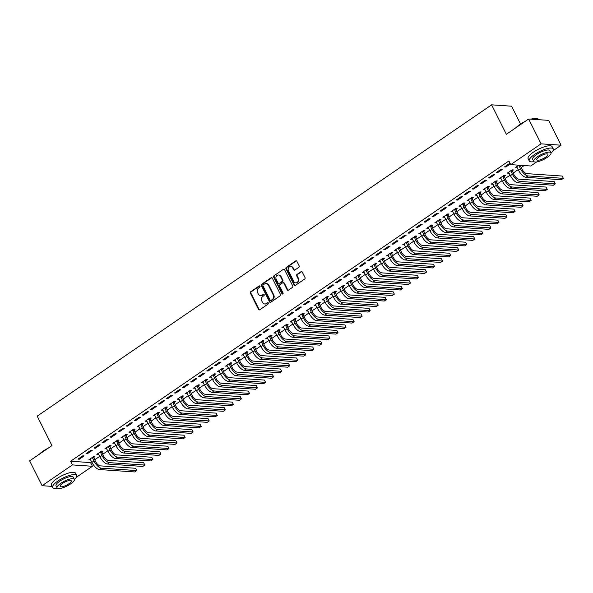 <?xml version="1.0" encoding="UTF-8"?>
<svg xmlns="http://www.w3.org/2000/svg" width="593" height="593" viewBox="0 0 593 593"><rect width="100%" height="100%" fill="white"/><g stroke="black" fill="none" stroke-linecap="round" stroke-linejoin="round"><path stroke-width="0.89" d="M259.986 286.219A0.734 0.637 -86.1 0 0 259.119 285.967L250.728 291.712A1.053 0.912 -86.1 0 0 250.387 293.157L258.526 309.413A1.053 0.912 -86.1 0 0 259.771 309.776L268.162 304.024A0.734 0.637 -86.1 0 0 267.532 302.764L266.442 303.505A3.373 2.913 -86.1 0 1 264.767 303.979A3.373 2.913 -86.1 0 1 262.469 302.348L261.795 300.992A3.373 2.913 -86.1 0 1 262.869 296.374L263.959 295.625A0.734 0.637 -86.1 0 0 263.329 294.365L262.239 295.106A3.373 2.913 -86.1 0 1 260.564 295.581A3.373 2.913 -86.1 0 1 258.266 293.95L257.584 292.594A3.373 2.913 -86.1 0 1 258.667 287.976L259.756 287.227A0.734 0.637 -86.1 0 0 259.986 286.219M259.749 285.952A0.734 0.637 -86.1 0 0 259.66 286.004L251.269 291.749A1.053 0.912 -86.1 0 0 250.928 293.194L259.067 309.45A1.053 0.912 -86.1 0 0 259.519 309.894M268.162 302.749A0.734 0.637 -86.1 0 0 268.073 302.801L266.442 303.505M263.959 294.35A0.734 0.637 -86.1 0 0 263.863 294.402L262.239 295.106M298.828 267.31A1.053 0.912 -86.1 0 0 299.161 265.872L296.878 261.305A1.053 0.912 -86.1 0 0 295.64 260.95L286.315 267.332A1.053 0.912 -86.1 0 0 285.974 268.777L294.121 285.033A1.053 0.912 -86.1 0 0 295.358 285.396L304.683 279.006A1.053 0.912 -86.1 0 0 305.017 277.561L302.26 272.054A1.053 0.912 -86.1 0 0 301.022 271.69L297.026 274.426A1.053 0.912 -86.1 0 0 296.693 275.871L298.057 278.599A2.817 2.431 -86.1 0 1 298.005 281.512A2.817 2.431 -86.1 0 1 295.751 282.861A2.817 2.431 -86.1 0 1 293.831 281.497L288.472 270.793A2.817 2.431 -86.1 0 1 288.532 267.888A2.817 2.431 -86.1 0 1 290.778 266.539A2.817 2.431 -86.1 0 1 292.697 267.903L293.594 269.682A1.053 0.912 -86.1 0 0 294.84 270.045L298.828 267.31M536.65 161.941L530.728 165.996L510.736 164.632L508.898 160.955L70.589 461.235L72.435 464.919L92.419 466.276L76.364 477.276M510.736 164.632L541.083 143.847L561.067 145.211L552.98 150.748M52.102 486.386L42.088 485.704L29.65 460.865L51.947 445.588L37.203 416.145L491.604 104.835L506.348 134.277L528.637 119.008L541.083 143.847M42.088 485.704L72.435 464.919M272.313 278.139A1.053 0.912 -86.1 0 0 271.068 277.776L261.75 284.166A1.053 0.912 -86.1 0 0 261.409 285.611L269.548 301.867A1.053 0.912 -86.1 0 0 270.793 302.23L280.111 295.84A1.053 0.912 -86.1 0 0 280.452 294.395L272.313 278.139M274.033 275.745L283.35 269.363A1.053 0.912 -86.1 0 1 284.596 269.726L292.734 285.982A1.053 0.912 -86.1 0 1 292.401 287.427L288.406 290.155A1.053 0.912 -86.1 0 1 287.168 289.792L283.862 283.202A1.053 0.912 -86.1 0 0 282.624 282.839L279.978 284.655A1.053 0.912 -86.1 0 0 279.637 286.1L283.076 292.964A0.734 0.637 -86.1 0 1 281.971 293.72L273.692 277.19A1.053 0.912 -86.1 0 1 274.033 275.745L283.35 269.363M520.535 124.056L511.596 106.199L491.604 104.835M496.474 172.415L497.823 172.504L502.656 169.198L501.3 169.109L496.474 172.415M512.152 170.828L513.456 169.932L512.107 169.843L507.282 173.149L509.068 172.941M480.374 183.445L481.731 183.533L486.556 180.228L485.207 180.131L480.374 183.445M496.059 181.858L497.364 180.961L496.015 180.872L491.182 184.178L492.968 183.971M464.282 194.467L465.631 194.563L470.464 191.25L469.107 191.161L464.282 194.467M479.959 192.881L481.264 191.991L479.915 191.895L475.089 195.208L476.876 195.001M448.182 205.497L449.538 205.586L454.364 202.28L453.015 202.191L448.182 205.497M463.859 203.91L465.171 203.014L463.815 202.925L458.989 206.231L460.776 206.023M432.089 216.527L433.439 216.615L438.271 213.31L436.915 213.213L432.089 216.527M447.767 214.94L449.071 214.043L447.722 213.954L442.889 217.26L444.683 217.053M415.99 227.549L417.346 227.645L422.172 224.339L420.822 224.243L415.99 227.549M431.667 225.97L432.979 225.073L431.622 224.977L426.797 228.29L428.583 228.083M399.897 238.579L401.246 238.675L406.072 235.362L404.722 235.273L399.897 238.579M415.574 236.992L416.879 236.103L415.53 236.007L410.697 239.313L412.491 239.105M383.797 249.609L385.146 249.697L389.979 246.391L388.63 246.303L383.797 249.609M399.474 248.022L400.786 247.125L399.43 247.036L394.604 250.342L396.391 250.135M367.704 260.638L369.054 260.727L373.879 257.421L372.53 257.325L367.704 260.638M383.382 259.052L384.687 258.155L383.337 258.066L378.504 261.372L380.298 261.165M351.605 271.661L352.954 271.757L357.787 268.444L356.437 268.355L351.605 271.661M367.282 270.074L368.587 269.185L367.237 269.089L362.412 272.402L364.198 272.194M335.512 282.691L336.861 282.779L341.687 279.473L340.338 279.385L335.512 282.691M351.189 281.104L352.494 280.207L351.145 280.118L346.312 283.424L348.098 283.217M319.412 293.72L320.761 293.809L325.594 290.503L324.245 290.407L319.412 293.72M335.089 292.134L336.394 291.237L335.045 291.148L330.219 294.454L332.006 294.247M303.32 304.743L304.669 304.839L309.494 301.533L308.145 301.437L303.32 304.743M318.997 303.164L320.302 302.267L318.952 302.171L314.12 305.484L315.906 305.276M287.22 315.772L288.569 315.869L293.402 312.555L292.053 312.467L287.22 315.772M302.897 314.186L304.202 313.289L302.853 313.2L298.027 316.506L299.813 316.299M271.127 326.802L272.476 326.891L277.302 323.585L275.953 323.496L271.127 326.802M286.804 325.216L288.109 324.319L286.76 324.23L281.927 327.536L283.713 327.329M255.027 337.832L256.376 337.921L261.209 334.615L259.853 334.519L255.027 337.832M270.704 336.246L272.009 335.349L270.66 335.26L265.834 338.566L267.621 338.358M238.927 348.854L240.284 348.951L245.109 345.637L243.76 345.549L238.927 348.854M254.612 347.268L255.917 346.379L254.567 346.282L249.735 349.596L251.521 349.388M222.835 359.884L224.184 359.973L229.017 356.667L227.66 356.578L222.835 359.884M238.512 358.298L239.817 357.401L238.468 357.312L233.642 360.618L235.428 360.411M206.735 370.914L208.091 371.003L212.917 367.697L211.568 367.601L206.735 370.914M222.412 369.328L223.724 368.431L222.375 368.342L217.542 371.648L219.328 371.44M190.642 381.936L191.991 382.033L196.824 378.719L195.468 378.63L190.642 381.936M206.32 380.35L207.624 379.461L206.275 379.364L201.45 382.678L203.236 382.47M174.542 392.966L175.899 393.055L180.724 389.749L179.375 389.66L174.542 392.966M190.22 391.38L191.532 390.483L190.175 390.394L185.35 393.7L187.136 393.493M158.45 403.996L159.799 404.085L164.624 400.779L163.275 400.683L158.45 403.996M174.127 402.41L175.432 401.513L174.083 401.424L169.25 404.73L171.043 404.522M142.35 415.018L143.706 415.115L148.532 411.809L147.183 411.712L142.35 415.018M158.027 413.44L159.339 412.543L157.983 412.446L153.157 415.76L154.943 415.552M126.257 426.048L127.606 426.145L132.432 422.831L131.083 422.742L126.257 426.048M141.935 424.462L143.239 423.572L141.89 423.476L137.057 426.782L138.851 426.575M110.157 437.078L111.506 437.167L116.339 433.861L114.99 433.772L110.157 437.078M125.835 435.492L127.147 434.595L125.79 434.506L120.965 437.812L122.751 437.604M94.065 448.108L95.414 448.197L100.239 444.891L98.89 444.794L94.065 448.108M109.742 446.522L111.047 445.625L109.698 445.536L104.865 448.842L106.651 448.634M77.965 459.13L79.314 459.227L84.147 455.913L82.798 455.824L77.965 459.13M93.642 457.544L94.947 456.654L93.598 456.558L88.772 459.871L90.559 459.664M70.589 461.235L90.573 462.599L91.656 461.858M94.643 459.812L99.706 456.343M102.693 454.297L107.756 450.828M110.735 448.79L115.805 445.313M118.785 443.275L123.848 439.806M126.835 437.76L131.898 434.291M134.885 432.245L139.948 428.776M142.928 426.73L147.998 423.261M150.978 421.215L156.041 417.746M159.028 415.7L164.091 412.231M167.078 410.193L172.14 406.716M175.12 404.678L180.19 401.209M183.17 399.163L188.24 395.694M191.22 393.648L196.283 390.179M199.27 388.133L204.333 384.664M207.32 382.618L212.383 379.149M215.363 377.104L220.433 373.634M223.413 371.596L228.475 368.12M231.463 366.081L236.525 362.612M239.513 360.566L244.575 357.097M247.555 355.051L252.625 351.582M255.605 349.536L260.668 346.067M263.655 344.022L268.718 340.552M271.705 338.507L276.768 335.038M279.748 332.999L284.818 329.523M287.798 327.484L292.868 324.015M295.848 321.969L300.91 318.5M303.898 316.454L308.96 312.985M311.948 310.94L317.01 307.471M319.99 305.425L325.06 301.956M328.04 299.91L333.103 296.441M336.09 294.402L341.153 290.926M344.14 288.887L349.203 285.418M352.183 283.372L357.253 279.903M360.233 277.858L365.295 274.389M368.283 272.343L373.345 268.874M376.333 266.828L381.395 263.359M384.375 261.313L389.445 257.844M392.425 255.805L397.488 252.329M400.475 250.29L405.538 246.821M408.525 244.776L413.588 241.307M416.568 239.261L421.638 235.792M424.618 233.746L429.688 230.277M432.668 228.231L437.73 224.762M440.718 222.716L445.78 219.247M448.768 217.208L453.83 213.732M456.81 211.694L461.88 208.225M464.86 206.179L469.923 202.71M472.91 200.664L477.973 197.195M480.96 195.149L486.023 191.68M489.003 189.634L494.073 186.165M497.053 184.119L502.115 180.65M505.103 178.612L510.165 175.143M513.153 173.097L518.215 169.628M521.195 167.582L524.168 165.551M101.692 452.036L102.997 451.14L101.648 451.043L96.822 454.357L98.608 454.149M86.015 453.615L87.364 453.712L92.197 450.406L90.84 450.309L86.015 453.615M117.792 441.007L119.097 440.11L117.748 440.021L112.915 443.327L114.701 443.119M102.107 442.593L103.464 442.682L108.289 439.376L106.94 439.28L102.107 442.593M133.885 429.977L135.189 429.08L133.84 428.991L129.015 432.297L130.801 432.089M118.207 431.563L119.556 431.652L124.389 428.346L123.033 428.257L118.207 431.563M149.985 418.947L151.289 418.058L149.94 417.961L145.107 421.275L146.894 421.067M134.307 420.533L135.656 420.63L140.482 417.316L139.133 417.227L134.307 420.533M166.077 407.925L167.382 407.028L166.033 406.939L161.207 410.245L162.993 410.037M150.4 409.511L151.749 409.6L156.582 406.294L155.233 406.198L150.4 409.511M182.177 396.895L183.482 395.998L182.133 395.909L177.3 399.215L179.086 399.007M166.5 398.481L167.849 398.57L172.674 395.264L171.325 395.175L166.5 398.481M198.27 385.865L199.574 384.976L198.225 384.879L193.4 388.193L195.186 387.985M182.592 387.451L183.941 387.548L188.774 384.234L187.425 384.145L182.592 387.451M214.369 374.843L215.674 373.946L214.325 373.849L209.492 377.163L211.278 376.955M198.692 376.429L200.041 376.518L204.867 373.212L203.518 373.116L198.692 376.429M230.462 363.813L231.767 362.916L230.418 362.827L225.592 366.133L227.378 365.925M214.785 365.399L216.134 365.488L220.967 362.182L219.618 362.086L214.785 365.399M246.562 352.783L247.867 351.886L246.518 351.797L241.685 355.103L243.478 354.896M230.885 354.369L232.234 354.466L237.059 351.152L235.71 351.063L230.885 354.369M262.655 341.761L263.967 340.864L262.61 340.767L257.785 344.081L259.571 343.873M246.977 343.34L248.326 343.436L253.159 340.123L251.81 340.034L246.977 343.34M278.754 330.731L280.059 329.834L278.71 329.745L273.877 333.051L275.671 332.843M263.077 332.317L264.426 332.406L269.252 329.1L267.903 329.004L263.077 332.317M294.847 319.701L296.159 318.804L294.803 318.715L289.977 322.021L291.763 321.814M279.17 321.287L280.526 321.376L285.352 318.07L284.003 317.981L279.17 321.287M310.947 308.671L312.252 307.782L310.902 307.685L306.07 310.999L307.863 310.791M295.27 310.258L296.619 310.354L301.452 307.041L300.095 306.952L295.27 310.258M327.039 297.649L328.352 296.752L326.995 296.663L322.169 299.969L323.956 299.761M311.362 299.235L312.719 299.324L317.544 296.018L316.195 295.922L311.362 299.235M343.139 286.619L344.444 285.722L343.095 285.633L338.269 288.939L340.056 288.732M327.462 288.205L328.811 288.294L333.644 284.988L332.288 284.899L327.462 288.205M359.232 275.589L360.544 274.7L359.195 274.603L354.362 277.909L356.148 277.702M343.555 277.176L344.911 277.272L349.737 273.959L348.387 273.87L343.555 277.176M375.332 264.567L376.637 263.67L375.287 263.574L370.462 266.887L372.248 266.68M359.654 266.146L361.004 266.242L365.837 262.936L364.48 262.84L359.654 266.146M391.432 253.537L392.736 252.64L391.387 252.551L386.554 255.857L388.341 255.65M375.754 255.123L377.104 255.212L381.929 251.906L380.58 251.81L375.754 255.123M407.524 242.507L408.829 241.61L407.48 241.521L402.654 244.827L404.441 244.62M391.847 244.094L393.196 244.183L398.029 240.877L396.68 240.788L391.847 244.094M423.624 231.478L424.929 230.588L423.58 230.492L418.747 233.805L420.533 233.598M407.947 233.064L409.296 233.16L414.122 229.847L412.772 229.758L407.947 233.064M439.717 220.455L441.022 219.558L439.672 219.469L434.847 222.775L436.633 222.568M424.039 222.041L425.389 222.13L430.221 218.824L428.872 218.728L424.039 222.041M455.817 209.425L457.121 208.528L455.772 208.439L450.939 211.745L452.726 211.538M440.139 211.012L441.488 211.101L446.314 207.795L444.965 207.706L440.139 211.012M471.909 198.396L473.214 197.506L471.865 197.41L467.039 200.716L468.826 200.508M456.232 199.982L457.581 200.078L462.414 196.765L461.065 196.676L456.232 199.982M488.009 187.373L489.314 186.476L487.965 186.38L483.132 189.693L484.926 189.486M472.332 188.952L473.681 189.048L478.507 185.742L477.157 185.646L472.332 188.952M504.102 176.343L505.414 175.446L504.057 175.358L499.232 178.663L501.018 178.456M488.424 177.93L489.774 178.019L494.606 174.713L493.257 174.616L488.424 177.93M518.897 165.188L515.324 167.634L517.118 167.426M510.247 163.653L509.35 163.594L504.524 166.9L505.873 166.989L510.373 163.905M528.637 119.008L548.629 120.364L561.067 145.211M90.573 462.599L92.419 466.276M90.121 459.96L89.743 459.204M79.314 459.227L78.936 458.471M98.171 454.446L97.793 453.689M87.364 453.712L86.986 452.956M106.221 448.931L105.836 448.175M95.414 448.197L95.036 447.441M114.264 443.416L113.886 442.66M103.464 442.682L103.086 441.926M122.314 437.908L121.936 437.145M111.506 437.167L111.128 436.411M130.364 432.393L129.986 431.637M119.556 431.652L119.178 430.896M138.414 426.878L138.028 426.122M127.606 426.145L127.228 425.381M146.456 421.364L146.078 420.607M135.656 420.63L135.278 419.874M154.506 415.849L154.128 415.093M143.706 415.115L143.321 414.359M162.556 410.334L162.178 409.578M151.749 409.6L151.371 408.844M170.606 404.819L170.221 404.063M159.799 404.085L159.421 403.329M178.649 399.311L178.271 398.548M167.849 398.57L167.471 397.814M186.699 393.796L186.321 393.04M175.899 393.055L175.513 392.299M194.749 388.282L194.371 387.525M183.941 387.548L183.563 386.784M202.799 382.767L202.421 382.011M191.991 382.033L191.613 381.277M210.841 377.252L210.463 376.496M200.041 376.518L199.663 375.762M218.891 371.737L218.513 370.981M208.091 371.003L207.706 370.247M226.941 366.222L226.563 365.466M216.134 365.488L215.756 364.732M234.991 360.714L234.613 359.951M224.184 359.973L223.806 359.217M243.041 355.2L242.656 354.444M232.234 354.466L231.856 353.702M251.084 349.685L250.706 348.929M240.284 348.951L239.906 348.187M259.134 344.17L258.756 343.414M248.326 343.436L247.948 342.68M267.184 338.655L266.806 337.899M256.376 337.921L255.998 337.165M275.234 333.14L274.848 332.384M264.426 332.406L264.048 331.65M283.276 327.632L282.898 326.869M272.476 326.891L272.098 326.135M291.326 322.118L290.948 321.354M280.526 321.376L280.141 320.62M299.376 316.603L298.998 315.847M288.569 315.869L288.191 315.105M307.426 311.088L307.048 310.332M296.619 310.354L296.241 309.59M315.469 305.573L315.091 304.817M304.669 304.839L304.291 304.083M323.519 300.058L323.141 299.302M312.719 299.324L312.333 298.568M331.569 294.543L331.19 293.787M320.761 293.809L320.383 293.053M339.619 289.036L339.24 288.272M328.811 288.294L328.433 287.538M347.668 283.521L347.283 282.765M336.861 282.779L336.483 282.023M355.711 278.006L355.333 277.25M344.911 277.272L344.526 276.508M363.761 272.491L363.383 271.735M352.954 271.757L352.576 271.001M371.811 266.976L371.433 266.22M361.004 266.242L360.626 265.486M379.861 261.461L379.476 260.705M369.054 260.727L368.676 259.971M387.904 255.946L387.525 255.19M377.104 255.212L376.725 254.456M395.954 250.439L395.575 249.675M385.146 249.697L384.768 248.941M404.003 244.924L403.625 244.168M393.196 244.183L392.818 243.426M412.053 239.409L411.668 238.653M401.246 238.675L400.868 237.912M420.096 233.894L419.718 233.138M409.296 233.16L408.918 232.404M428.146 228.379L427.768 227.623M417.346 227.645L416.961 226.889M436.196 222.864L435.818 222.108M425.389 222.13L425.011 221.374M444.246 217.349L443.868 216.593M433.439 216.615L433.06 215.859M452.289 211.842L451.91 211.078M441.488 211.101L441.11 210.345M460.338 206.327L459.96 205.571M449.538 205.586L449.153 204.83M468.388 200.812L468.01 200.056M457.581 200.078L457.203 199.315M476.438 195.297L476.06 194.541M465.631 194.563L465.253 193.807M484.488 189.782L484.103 189.026M473.681 189.048L473.303 188.292M492.531 184.267L492.153 183.511M481.731 183.533L481.353 182.777M500.581 178.752L500.203 177.996M489.774 178.019L489.395 177.263M508.631 173.245L508.253 172.481M497.823 172.504L497.445 171.748M516.681 167.73L516.295 166.974M505.873 166.989L505.495 166.233M260.831 295.581A3.373 2.913 -86.1 0 0 261.105 295.618A3.373 2.913 -86.1 0 0 262.781 295.144M265.041 303.987A3.373 2.913 -86.1 0 0 265.308 304.016A3.373 2.913 -86.1 0 0 266.983 303.542M271.861 277.694A1.053 0.912 -86.1 0 0 271.609 277.813L262.284 284.203A1.053 0.912 -86.1 0 0 261.95 285.648L270.089 301.904A1.053 0.912 -86.1 0 0 270.541 302.348M263.248 284.833A0.734 0.637 -86.1 0 0 263.01 285.848L270.156 300.11A0.734 0.637 -86.1 0 0 271.031 300.369L272.172 299.584A3.373 2.913 -86.1 0 0 273.254 294.958L268.37 285.203A3.373 2.913 -86.1 0 0 266.072 283.573A3.373 2.913 -86.1 0 0 264.396 284.047L263.248 284.833M270.66 300.473L271.201 300.51A0.734 0.637 -86.1 0 0 271.564 300.406L271.031 300.369M266.339 283.61A3.373 2.913 -86.1 0 1 266.613 283.61A3.373 2.913 -86.1 0 1 268.911 285.24L273.796 294.995A3.373 2.913 -86.1 0 1 272.713 299.621L271.564 300.406M283.143 282.691L283.684 282.728A1.053 0.912 -86.1 0 1 284.403 283.239L287.709 289.829A1.053 0.912 -86.1 0 0 288.161 290.274M274.574 275.782A1.053 0.912 -86.1 0 0 274.233 277.227L282.513 293.757A0.734 0.637 -86.1 0 0 282.75 294.024M280.437 276.36A2.817 2.431 -86.1 0 0 278.517 274.996A2.817 2.431 -86.1 0 0 276.271 276.353A2.817 2.431 -86.1 0 0 276.212 279.259L278.102 283.024A1.053 0.912 -86.1 0 0 279.34 283.387L281.986 281.579A1.053 0.912 -86.1 0 0 282.327 280.133L280.437 276.36L280.978 276.397A2.817 2.431 -86.1 0 0 279.058 275.033A2.817 2.431 -86.1 0 0 278.784 275.033M278.821 283.536L279.362 283.573A1.053 0.912 -86.1 0 0 279.881 283.424L279.34 283.387M280.978 276.397L282.868 280.17A1.053 0.912 -86.1 0 1 282.527 281.616L279.881 283.424M291.044 266.576A2.817 2.431 -86.1 0 1 291.319 266.576A2.817 2.431 -86.1 0 1 293.238 267.94L294.135 269.719A1.053 0.912 -86.1 0 0 294.588 270.163M296.026 282.861A2.817 2.431 -86.1 0 0 296.292 282.898A2.817 2.431 -86.1 0 0 298.546 281.549A2.817 2.431 -86.1 0 0 298.598 278.636L298.057 278.599M301.807 271.609A1.053 0.912 -86.1 0 0 301.563 271.727L297.567 274.463A1.053 0.912 -86.1 0 0 297.234 275.908L298.598 278.636M296.426 260.868A1.053 0.912 -86.1 0 0 296.181 260.987L286.856 267.369A1.053 0.912 -86.1 0 0 286.515 268.814L294.662 285.07A1.053 0.912 -86.1 0 0 295.106 285.515M93.531 456.61L95.28 461.087A5.367 2.239 55.6 0 0 100.284 465.868L135.641 468.277L136.79 470.575L101.433 468.173A8.05 3.358 -124.4 0 1 93.931 460.991L92.293 457.455M90.077 458.975L91.915 462.37L93.931 460.991M136.79 470.575L134.781 471.954L99.424 469.552A8.05 3.358 -124.4 0 1 91.915 462.37M93.687 457.907L92.338 457.811M101.581 451.095L103.33 455.572A5.367 2.239 55.6 0 0 108.334 460.353L143.691 462.762L144.84 465.068L109.483 462.659A8.05 3.358 -124.4 0 1 101.974 455.483L100.343 451.94M98.127 453.46L99.965 456.862L101.974 455.483M144.84 465.068L142.831 466.446L107.474 464.037A8.05 3.358 -124.4 0 1 99.965 456.862M101.737 452.392L100.387 452.303M109.631 445.58L111.373 450.057A5.367 2.239 55.6 0 0 116.376 454.846L151.741 457.247L152.89 459.553L117.533 457.144A8.05 3.358 -124.4 0 1 110.024 449.968L108.393 446.425M106.177 447.945L108.015 451.347L110.024 449.968M152.89 459.553L150.874 460.931L115.516 458.522A8.05 3.358 -124.4 0 1 108.015 451.347M109.779 446.877L108.43 446.788M39.39 454.194A13.09 3.721 -26.6 0 1 43.089 451.132A13.09 3.721 -26.6 0 1 48.181 448.167M46.706 449.175A13.417 3.817 153.4 0 0 43.067 451.399A13.417 3.817 153.4 0 0 40.161 453.667M74.429 479.567A13.417 3.817 153.4 0 0 76.645 475.475A13.417 3.817 153.4 0 0 57.899 481.019A13.417 3.817 153.4 0 0 52.658 487.49A13.417 3.817 153.4 0 0 57.262 488.165M76.645 475.475L75.496 473.177A13.417 3.817 153.4 0 0 56.75 478.721A13.417 3.817 153.4 0 0 51.502 485.185L52.658 487.49M57.076 487.92L56.016 485.808A9.658 2.743 -26.6 0 1 59.789 481.153A9.658 2.743 -26.6 0 1 73.287 477.157L74.347 479.27A9.658 2.743 153.4 0 0 60.849 483.265A9.658 2.743 153.4 0 0 57.076 487.92A9.658 2.743 153.4 0 0 70.574 483.925A9.658 2.743 153.4 0 0 74.347 479.27M62.576 483.384A6.226 1.772 153.4 0 0 60.145 486.386A6.226 1.772 153.4 0 0 68.847 483.814A6.226 1.772 153.4 0 0 71.279 480.812A6.226 1.772 153.4 0 0 62.576 483.384M516.006 127.665A13.09 3.721 -26.6 0 1 519.705 124.604A13.09 3.721 -26.6 0 1 524.798 121.639M530.95 119.163A13.09 3.721 -26.6 0 1 536.984 118.467A13.09 3.721 -26.6 0 1 537.176 118.526M538.614 119.682L538.429 119.319A13.417 3.817 153.4 0 0 537.384 118.578A13.417 3.817 153.4 0 0 531.513 119.2M523.322 122.647A13.417 3.817 153.4 0 0 519.683 124.864A13.417 3.817 153.4 0 0 516.777 127.139M551.045 153.031A13.417 3.817 153.4 0 0 553.269 148.947A13.417 3.817 153.4 0 0 534.515 154.491A13.417 3.817 153.4 0 0 529.275 160.962A13.417 3.817 153.4 0 0 533.878 161.637M553.269 148.947L552.113 146.649A13.417 3.817 153.4 0 0 533.366 152.193A13.417 3.817 153.4 0 0 528.126 158.657L529.275 160.962M533.693 161.392L532.633 159.28A9.658 2.743 -26.6 0 1 536.406 154.625A9.658 2.743 -26.6 0 1 549.904 150.629L550.964 152.742A9.658 2.743 153.4 0 0 537.466 156.737A9.658 2.743 153.4 0 0 533.693 161.392A9.658 2.743 153.4 0 0 547.191 157.397A9.658 2.743 153.4 0 0 550.964 152.742M539.193 156.856A6.226 1.772 153.4 0 0 536.761 159.858A6.226 1.772 153.4 0 0 545.464 157.278A6.226 1.772 153.4 0 0 547.895 154.284A6.226 1.772 153.4 0 0 539.193 156.856M117.673 440.065L119.423 444.542A5.367 2.239 55.6 0 0 124.426 449.331L159.784 451.74L160.94 454.038L125.583 451.629A8.05 3.358 -124.4 0 1 118.074 444.454L116.436 440.91M114.219 442.43L116.058 445.832L118.074 444.454M160.94 454.038L158.924 455.417L123.566 453.008A8.05 3.358 -124.4 0 1 116.058 445.832M117.829 441.362L116.48 441.274M125.723 434.55L127.473 439.028A5.367 2.239 55.6 0 0 132.476 443.816L167.834 446.225L168.983 448.523L133.625 446.114A8.05 3.358 -124.4 0 1 126.124 438.939L124.486 435.403M122.269 436.915L124.107 440.317L126.124 438.939M168.983 448.523L166.974 449.902L131.616 447.493A8.05 3.358 -124.4 0 1 124.107 440.317M125.879 435.848L124.53 435.759M133.773 429.035L135.523 433.52A5.367 2.239 55.6 0 0 140.526 438.301L175.884 440.71L177.033 443.008L141.675 440.599A8.05 3.358 -124.4 0 1 134.166 433.424L132.536 429.888M130.319 431.407L132.157 434.802L134.166 433.424M177.033 443.008L175.024 444.387L139.666 441.978A8.05 3.358 -124.4 0 1 132.157 434.802M133.929 430.34L132.58 430.244M141.823 423.521L143.565 428.005A5.367 2.239 55.6 0 0 148.576 432.786L183.934 435.195L185.083 437.493L149.725 435.084A8.05 3.358 -124.4 0 1 142.216 427.909L140.585 424.373M138.369 425.893L140.207 429.288L142.216 427.909M185.083 437.493L183.074 438.872L147.709 436.463A8.05 3.358 -124.4 0 1 140.207 429.288M141.979 424.825L140.623 424.729M149.873 418.013L151.615 422.49A5.367 2.239 55.6 0 0 156.619 427.271L191.976 429.68L193.133 431.978L157.775 429.577A8.05 3.358 -124.4 0 1 150.266 422.394L148.628 418.858M146.412 420.378L148.25 423.773L150.266 422.394M193.133 431.978L191.116 433.357L155.759 430.955A8.05 3.358 -124.4 0 1 148.25 423.773M150.022 419.31L148.673 419.214M157.916 412.498L159.665 416.975A5.367 2.239 55.6 0 0 164.669 421.756L200.026 424.165L201.183 426.471L165.818 424.062A8.05 3.358 -124.4 0 1 158.316 416.886L156.678 413.343M154.462 414.863L156.3 418.265L158.316 416.886M201.183 426.471L199.166 427.85L163.809 425.44A8.05 3.358 -124.4 0 1 156.3 418.265M158.072 413.795L156.722 413.706M165.966 406.983L167.715 411.46A5.367 2.239 55.6 0 0 172.719 416.249L208.076 418.651L209.225 420.956L173.868 418.547A8.05 3.358 -124.4 0 1 166.359 411.372L164.728 407.828M162.512 409.348L164.35 412.75L166.359 411.372M209.225 420.956L207.216 422.335L171.859 419.926A8.05 3.358 -124.4 0 1 164.35 412.75M166.122 408.28L164.772 408.192M174.016 401.468L175.758 405.946A5.367 2.239 55.6 0 0 180.769 410.734L216.126 413.143L217.275 415.441L181.918 413.032A8.05 3.358 -124.4 0 1 174.409 405.857L172.778 402.313M170.562 403.833L172.4 407.235L174.409 405.857M217.275 415.441L215.266 416.82L179.909 414.411A8.05 3.358 -124.4 0 1 172.4 407.235M174.172 402.766L172.815 402.677M182.066 395.954L183.808 400.431A5.367 2.239 55.6 0 0 188.811 405.219L224.169 407.628L225.325 409.926L189.968 407.517A8.05 3.358 -124.4 0 1 182.459 400.342L180.821 396.806M178.604 398.318L180.45 401.72L182.459 400.342M225.325 409.926L223.309 411.305L187.951 408.896A8.05 3.358 -124.4 0 1 180.45 401.72M182.214 397.251L180.865 397.162M190.108 390.439L191.858 394.923A5.367 2.239 55.6 0 0 196.861 399.704L232.219 402.113L233.375 404.411L198.018 402.002A8.05 3.358 -124.4 0 1 190.509 394.827L188.87 391.291M186.654 392.811L188.492 396.206L190.509 394.827M233.375 404.411L231.359 405.79L196.001 403.381A8.05 3.358 -124.4 0 1 188.492 396.206M190.264 391.743L188.915 391.647M198.158 384.924L199.908 389.408A5.367 2.239 55.6 0 0 204.911 394.189L240.269 396.598L241.418 398.896L206.06 396.487A8.05 3.358 -124.4 0 1 198.559 389.312L196.92 385.776M194.704 387.296L196.542 390.691L198.559 389.312M241.418 398.896L239.409 400.275L204.051 397.866A8.05 3.358 -124.4 0 1 196.542 390.691M198.314 386.228L196.965 386.132M206.208 379.416L207.95 383.893A5.367 2.239 55.6 0 0 212.961 388.674L248.319 391.084L249.468 393.389L214.11 390.98A8.05 3.358 -124.4 0 1 206.601 383.797L204.97 380.261M202.754 381.781L204.592 385.176L206.601 383.797M249.468 393.389L247.459 394.76L212.101 392.358A8.05 3.358 -124.4 0 1 204.592 385.176M206.364 380.713L205.008 380.617M214.258 373.901L216 378.378A5.367 2.239 55.6 0 0 221.004 383.16L256.369 385.569L257.518 387.874L222.16 385.465A8.05 3.358 -124.4 0 1 214.651 378.29L213.013 374.746M210.804 376.266L212.642 379.668L214.651 378.29M257.518 387.874L255.501 389.253L220.144 386.844A8.05 3.358 -124.4 0 1 212.642 379.668M214.407 375.199L213.057 375.11M222.301 368.386L224.05 372.864A5.367 2.239 55.6 0 0 229.054 377.652L264.411 380.054L265.568 382.359L230.21 379.95A8.05 3.358 -124.4 0 1 222.701 372.775L221.063 369.231M218.847 370.751L220.685 374.153L222.701 372.775M265.568 382.359L263.551 383.738L228.194 381.329A8.05 3.358 -124.4 0 1 220.685 374.153M222.457 369.684L221.107 369.595M230.351 362.872L232.1 367.349A5.367 2.239 55.6 0 0 237.104 372.137L272.461 374.546L273.61 376.844L238.253 374.435A8.05 3.358 -124.4 0 1 230.751 367.26L229.113 363.724M226.897 365.236L228.735 368.638L230.751 367.26M273.61 376.844L271.601 378.223L236.244 375.814A8.05 3.358 -124.4 0 1 228.735 368.638M230.507 364.169L229.157 364.08M238.401 357.357L240.15 361.834A5.367 2.239 55.6 0 0 245.154 366.622L280.511 369.031L281.66 371.329L246.303 368.92A8.05 3.358 -124.4 0 1 238.794 361.745L237.163 358.209M234.947 359.721L236.785 363.124L238.794 361.745M281.66 371.329L279.651 372.708L244.294 370.299A8.05 3.358 -124.4 0 1 236.785 363.124M238.556 358.654L237.207 358.565M246.451 351.842L248.193 356.326A5.367 2.239 55.6 0 0 253.204 361.107L288.561 363.516L289.71 365.814L254.353 363.405A8.05 3.358 -124.4 0 1 246.844 356.23L245.213 352.694M242.997 354.214L244.835 357.609L246.844 356.23M289.71 365.814L287.701 367.193L252.336 364.784A8.05 3.358 -124.4 0 1 244.835 357.609M246.606 353.146L245.25 353.05M254.493 346.327L256.243 350.811A5.367 2.239 55.6 0 0 261.246 355.592L296.604 358.002L297.76 360.299L262.402 357.89A8.05 3.358 -124.4 0 1 254.894 350.715L253.255 347.179M251.039 348.699L252.877 352.094L254.894 350.715M297.76 360.299L295.744 361.678L260.386 359.269A8.05 3.358 -124.4 0 1 252.877 352.094M254.649 347.631L253.3 347.535M262.543 340.819L264.293 345.296A5.367 2.239 55.6 0 0 269.296 350.078L304.654 352.487L305.803 354.792L270.445 352.383A8.05 3.358 -124.4 0 1 262.944 345.2L261.305 341.664M259.089 343.184L260.927 346.579L262.944 345.2M305.803 354.792L303.794 356.163L268.436 353.762A8.05 3.358 -124.4 0 1 260.927 346.579M262.699 342.117L261.35 342.02M270.593 335.304L272.343 339.782A5.367 2.239 55.6 0 0 277.346 344.563L312.704 346.972L313.853 349.277L278.495 346.868A8.05 3.358 -124.4 0 1 270.986 339.693L269.355 336.149M267.139 337.669L268.977 341.071L270.986 339.693M313.853 349.277L311.844 350.656L276.486 348.247A8.05 3.358 -124.4 0 1 268.977 341.071M270.749 336.602L269.4 336.513M278.643 329.79L280.385 334.267A5.367 2.239 55.6 0 0 285.396 339.055L320.754 341.464L321.903 343.762L286.545 341.353A8.05 3.358 -124.4 0 1 279.036 334.178L277.405 330.635M275.189 332.154L277.027 335.556L279.036 334.178M321.903 343.762L319.894 345.141L284.536 342.732A8.05 3.358 -124.4 0 1 277.027 335.556M278.799 331.087L277.442 330.998M286.693 324.275L288.435 328.752A5.367 2.239 55.6 0 0 293.439 333.54L328.796 335.949L329.953 338.247L294.595 335.838A8.05 3.358 -124.4 0 1 287.086 328.663L285.448 325.127M283.232 326.639L285.077 330.042L287.086 328.663M329.953 338.247L327.936 339.626L292.579 337.217A8.05 3.358 -124.4 0 1 285.077 330.042M286.842 325.572L285.492 325.483M294.736 318.76L296.485 323.237A5.367 2.239 55.6 0 0 301.489 328.025L336.846 330.434L338.003 332.732L302.638 330.323A8.05 3.358 -124.4 0 1 295.136 323.148L293.498 319.612M291.282 321.132L293.12 324.527L295.136 323.148M338.003 332.732L335.986 334.111L300.629 331.702A8.05 3.358 -124.4 0 1 293.12 324.527M294.891 320.057L293.542 319.968M302.786 313.245L304.535 317.729A5.367 2.239 55.6 0 0 309.539 322.51L344.896 324.92L346.045 327.217L310.688 324.808A8.05 3.358 -124.4 0 1 303.179 317.633L301.548 314.097M299.332 315.617L301.17 319.012L303.179 317.633M346.045 327.217L344.036 328.596L308.679 326.187A8.05 3.358 -124.4 0 1 301.17 319.012M302.941 314.549L301.592 314.453M310.836 307.73L312.578 312.214A5.367 2.239 55.6 0 0 317.589 316.996L352.946 319.405L354.095 321.702L318.738 319.293A8.05 3.358 -124.4 0 1 311.229 312.118L309.598 308.582M307.382 310.102L309.22 313.497L311.229 312.118M354.095 321.702L352.086 323.081L316.729 320.672A8.05 3.358 -124.4 0 1 309.22 313.497M310.991 309.035L309.635 308.938M318.886 302.222L320.628 306.7A5.367 2.239 55.6 0 0 325.631 311.481L360.989 313.89L362.145 316.195L326.787 313.786A8.05 3.358 -124.4 0 1 319.279 306.603L317.64 303.067M315.424 304.587L317.27 307.982L319.279 306.603M362.145 316.195L360.129 317.574L324.771 315.165A8.05 3.358 -124.4 0 1 317.27 307.982M319.034 303.52L317.685 303.431M326.928 296.708L328.678 301.185A5.367 2.239 55.6 0 0 333.681 305.966L369.039 308.375L370.195 310.68L334.837 308.271A8.05 3.358 -124.4 0 1 327.329 301.096L325.69 297.553M323.474 299.072L325.312 302.474L327.329 301.096M370.195 310.68L368.179 312.059L332.821 309.65A8.05 3.358 -124.4 0 1 325.312 302.474M327.084 298.005L325.735 297.916M334.978 291.193L336.728 295.67A5.367 2.239 55.6 0 0 341.731 300.458L377.089 302.867L378.238 305.165L342.88 302.756A8.05 3.358 -124.4 0 1 335.379 295.581L333.74 292.038M331.524 293.557L333.362 296.96L335.379 295.581M378.238 305.165L376.229 306.544L340.871 304.135A8.05 3.358 -124.4 0 1 333.362 296.96M335.134 292.49L333.785 292.401M343.028 285.678L344.778 290.155A5.367 2.239 55.6 0 0 349.781 294.943L385.139 297.352L386.288 299.65L350.93 297.241A8.05 3.358 -124.4 0 1 343.421 290.066L341.79 286.53M339.574 288.042L341.412 291.445L343.421 290.066M386.288 299.65L384.279 301.029L348.921 298.62A8.05 3.358 -124.4 0 1 341.412 291.445M343.184 286.975L341.827 286.886M351.078 280.163L352.82 284.64A5.367 2.239 55.6 0 0 357.824 289.428L393.189 291.838L394.338 294.135L358.98 291.726A8.05 3.358 -124.4 0 1 351.471 284.551L349.84 281.015M347.624 282.535L349.462 285.93L351.471 284.551M394.338 294.135L392.321 295.514L356.964 293.105A8.05 3.358 -124.4 0 1 349.462 285.93M351.226 281.467L349.877 281.371M359.121 274.648L360.87 279.133A5.367 2.239 55.6 0 0 365.874 283.914L401.231 286.323L402.388 288.621L367.03 286.211A8.05 3.358 -124.4 0 1 359.521 279.036L357.883 275.5M355.667 277.02L357.505 280.415L359.521 279.036M402.388 288.621L400.371 289.999L365.014 287.59A8.05 3.358 -124.4 0 1 357.505 280.415M359.276 275.953L357.927 275.856M367.171 269.133L368.92 273.618A5.367 2.239 55.6 0 0 373.924 278.399L409.281 280.808L410.43 283.106L375.072 280.697A8.05 3.358 -124.4 0 1 367.571 273.521L365.933 269.985M363.717 271.505L365.555 274.9L367.571 273.521M410.43 283.106L408.421 284.484L373.064 282.075A8.05 3.358 -124.4 0 1 365.555 274.9M367.326 270.438L365.977 270.341M375.221 263.626L376.97 268.103A5.367 2.239 55.6 0 0 381.974 272.884L417.331 275.293L418.48 277.598L383.122 275.189A8.05 3.358 -124.4 0 1 375.614 268.014L373.983 264.471M371.767 265.99L373.605 269.385L375.614 268.014M418.48 277.598L416.471 278.977L381.114 276.568A8.05 3.358 -124.4 0 1 373.605 269.385M375.376 264.923L374.027 264.834M383.271 258.111L385.013 262.588A5.367 2.239 55.6 0 0 390.024 267.369L425.381 269.778L426.53 272.083L391.172 269.674A8.05 3.358 -124.4 0 1 383.664 262.499L382.033 258.956M379.816 260.475L381.655 263.878L383.664 262.499M426.53 272.083L424.521 273.462L389.156 271.053A8.05 3.358 -124.4 0 1 381.655 263.878M383.426 259.408L382.07 259.319M391.321 252.596L393.063 257.073A5.367 2.239 55.6 0 0 398.066 261.861L433.424 264.27L434.58 266.568L399.222 264.159A8.05 3.358 -124.4 0 1 391.714 256.984L390.075 253.441M387.859 254.96L389.697 258.363L391.714 256.984M434.58 266.568L432.564 267.947L397.206 265.538A8.05 3.358 -124.4 0 1 389.697 258.363M391.469 253.893L390.12 253.804M399.363 247.081L401.113 251.558A5.367 2.239 55.6 0 0 406.116 256.346L441.474 258.756L442.63 261.053L407.265 258.644A8.05 3.358 -124.4 0 1 399.764 251.469L398.125 247.933M395.909 249.445L397.747 252.848L399.764 251.469M442.63 261.053L440.614 262.432L405.256 260.023A8.05 3.358 -124.4 0 1 397.747 252.848M399.519 248.378L398.17 248.289M407.413 241.566L409.163 246.043A5.367 2.239 55.6 0 0 414.166 250.832L449.524 253.241L450.673 255.539L415.315 253.129A8.05 3.358 -124.4 0 1 407.806 245.954L406.175 242.418M403.959 243.938L405.797 247.333L407.806 245.954M450.673 255.539L448.664 256.917L413.306 254.508A8.05 3.358 -124.4 0 1 405.797 247.333M407.569 242.871L406.22 242.774M415.463 236.051L417.205 240.536A5.367 2.239 55.6 0 0 422.216 245.317L457.574 247.726L458.723 250.024L423.365 247.615A8.05 3.358 -124.4 0 1 415.856 240.439L414.225 236.904M412.009 238.423L413.847 241.818L415.856 240.439M458.723 250.024L456.714 251.402L421.356 248.993A8.05 3.358 -124.4 0 1 413.847 241.818M415.619 237.356L414.262 237.259M423.513 230.536L425.255 235.021A5.367 2.239 55.6 0 0 430.259 239.802L465.616 242.211L466.773 244.509L431.415 242.107A8.05 3.358 -124.4 0 1 423.906 234.924L422.268 231.389M420.052 232.908L421.897 236.303L423.906 234.924M466.773 244.509L464.756 245.887L429.399 243.478A8.05 3.358 -124.4 0 1 421.897 236.303M423.661 231.841L422.312 231.744M431.556 225.029L433.305 229.506A5.367 2.239 55.6 0 0 438.309 234.287L473.666 236.696L474.823 239.001L439.465 236.592A8.05 3.358 -124.4 0 1 431.956 229.417L430.318 225.874M428.102 227.393L429.94 230.788L431.956 229.417M474.823 239.001L472.806 240.38L437.449 237.971A8.05 3.358 -124.4 0 1 429.94 230.788M431.711 226.326L430.362 226.237M439.606 219.514L441.355 223.991A5.367 2.239 55.6 0 0 446.359 228.779L481.716 231.181L482.865 233.486L447.507 231.077A8.05 3.358 -124.4 0 1 440.006 223.902L438.368 220.359M436.151 221.878L437.99 225.281L440.006 223.902M482.865 233.486L480.856 234.865L445.499 232.456A8.05 3.358 -124.4 0 1 437.99 225.281M439.761 220.811L438.412 220.722M447.656 213.999L449.398 218.476A5.367 2.239 55.6 0 0 454.408 223.264L489.766 225.674L490.915 227.971L455.557 225.562A8.05 3.358 -124.4 0 1 448.049 218.387L446.418 214.844M444.201 216.363L446.04 219.766L448.049 218.387M490.915 227.971L488.906 229.35L453.549 226.941A8.05 3.358 -124.4 0 1 446.04 219.766M447.811 215.296L446.455 215.207M455.706 208.484L457.448 212.961A5.367 2.239 55.6 0 0 462.451 217.75L497.809 220.159L498.965 222.457L463.607 220.047A8.05 3.358 -124.4 0 1 456.099 212.872L454.46 209.336M452.251 210.849L454.09 214.251L456.099 212.872M498.965 222.457L496.949 223.835L461.591 221.426A8.05 3.358 -124.4 0 1 454.09 214.251M455.854 209.781L454.505 209.692M463.748 202.969L465.498 207.454A5.367 2.239 55.6 0 0 470.501 212.235L505.859 214.644L507.015 216.942L471.657 214.533A8.05 3.358 -124.4 0 1 464.149 207.357L462.51 203.822M460.294 205.341L462.132 208.736L464.149 207.357M507.015 216.942L504.999 218.32L469.641 215.911A8.05 3.358 -124.4 0 1 462.132 208.736M463.904 204.274L462.555 204.177M471.798 197.454L473.548 201.939A5.367 2.239 55.6 0 0 478.551 206.72L513.909 209.129L515.058 211.427L479.7 209.018A8.05 3.358 -124.4 0 1 472.198 201.842L470.56 198.307M468.344 199.826L470.182 203.221L472.198 201.842M515.058 211.427L513.049 212.805L477.691 210.396A8.05 3.358 -124.4 0 1 470.182 203.221M471.954 198.759L470.605 198.662M479.848 191.947L481.598 196.424A5.367 2.239 55.6 0 0 486.601 201.205L521.959 203.614L523.108 205.912L487.75 203.51A8.05 3.358 -124.4 0 1 480.241 196.327L478.61 192.792M476.394 194.311L478.232 197.706L480.241 196.327M523.108 205.912L521.099 207.291L485.741 204.881A8.05 3.358 -124.4 0 1 478.232 197.706M480.004 193.244L478.655 193.148M487.898 186.432L489.64 190.909A5.367 2.239 55.6 0 0 494.644 195.69L530.009 198.099L531.158 200.404L495.8 197.995A8.05 3.358 -124.4 0 1 488.291 190.82L486.66 187.277M484.444 188.796L486.282 192.199L488.291 190.82M531.158 200.404L529.141 201.783L493.784 199.374A8.05 3.358 -124.4 0 1 486.282 192.199M488.046 187.729L486.697 187.64M495.941 180.917L497.69 185.394A5.367 2.239 55.6 0 0 502.694 190.183L538.051 192.584L539.207 194.889L503.85 192.48A8.05 3.358 -124.4 0 1 496.341 185.305L494.703 181.762M492.486 183.281L494.325 186.684L496.341 185.305M539.207 194.889L537.191 196.268L501.834 193.859A8.05 3.358 -124.4 0 1 494.325 186.684M496.096 182.214L494.747 182.125M503.991 175.402L505.74 179.879A5.367 2.239 55.6 0 0 510.743 184.668L546.101 187.077L547.25 189.375L511.892 186.965A8.05 3.358 -124.4 0 1 504.391 179.79L502.753 176.247M500.536 177.767L502.375 181.169L504.391 179.79M547.25 189.375L545.241 190.753L509.884 188.344A8.05 3.358 -124.4 0 1 502.375 181.169M504.146 176.699L502.797 176.61M512.041 169.887L513.79 174.364A5.367 2.239 55.6 0 0 518.793 179.153L554.151 181.562L555.3 183.86L519.942 181.451A8.05 3.358 -124.4 0 1 512.434 174.275L510.803 170.74M508.586 172.252L510.425 175.654L512.434 174.275M555.3 183.86L553.291 185.238L517.934 182.829A8.05 3.358 -124.4 0 1 510.425 175.654M512.196 171.184L510.847 171.095M520.194 165.277L521.833 168.857A5.367 2.239 55.6 0 0 526.843 173.638L562.201 176.047L563.35 178.345L527.992 175.936A8.05 3.358 -124.4 0 1 520.484 168.76L518.853 165.225M516.636 166.744L518.475 170.139L520.484 168.76M563.35 178.345L561.341 179.723L525.976 177.314A8.05 3.358 -124.4 0 1 518.475 170.139M520.246 165.677L518.89 165.58M259.66 286.004L259.119 285.967M268.073 302.801L267.532 302.764M263.863 294.402L263.329 294.365M259.067 309.45L258.526 309.413M250.928 293.194L250.387 293.157M251.269 291.749L250.728 291.712M270.089 301.904L269.548 301.867M261.95 285.648L261.409 285.611M262.284 284.203L261.75 284.166M271.609 277.813L271.068 277.776M272.713 299.621L272.172 299.584M273.796 294.995L273.254 294.958M268.911 285.24L268.37 285.203M287.709 289.829L287.168 289.792M284.403 283.239L283.862 283.202M282.513 293.757L281.971 293.72M274.233 277.227L273.692 277.19M282.527 281.616L281.986 281.579M282.868 280.17L282.327 280.133M294.135 269.719L293.594 269.682M293.238 267.94L292.697 267.903M297.234 275.908L296.693 275.871M297.567 274.463L297.026 274.426M301.563 271.727L301.022 271.69M294.662 285.07L294.121 285.033M286.515 268.814L285.974 268.777M286.856 267.369L286.315 267.332M296.181 260.987L295.64 260.95M99.424 469.552L101.433 468.173M107.474 464.037L109.483 462.659M115.516 458.522L117.533 457.144M123.566 453.008L125.583 451.629M131.616 447.493L133.625 446.114M139.666 441.978L141.675 440.599M147.709 436.463L149.725 435.084M155.759 430.955L157.775 429.577M163.809 425.44L165.818 424.062M171.859 419.926L173.868 418.547M179.909 414.411L181.918 413.032M187.951 408.896L189.968 407.517M196.001 403.381L198.018 402.002M204.051 397.866L206.06 396.487M212.101 392.358L214.11 390.98M220.144 386.844L222.16 385.465M228.194 381.329L230.21 379.95M236.244 375.814L238.253 374.435M244.294 370.299L246.303 368.92M252.336 364.784L254.353 363.405M260.386 359.269L262.402 357.89M268.436 353.762L270.445 352.383M276.486 348.247L278.495 346.868M284.536 342.732L286.545 341.353M292.579 337.217L294.595 335.838M300.629 331.702L302.638 330.323M308.679 326.187L310.688 324.808M316.729 320.672L318.738 319.293M324.771 315.165L326.787 313.786M332.821 309.65L334.837 308.271M340.871 304.135L342.88 302.756M348.921 298.62L350.93 297.241M356.964 293.105L358.98 291.726M365.014 287.59L367.03 286.211M373.064 282.075L375.072 280.697M381.114 276.568L383.122 275.189M389.156 271.053L391.172 269.674M397.206 265.538L399.222 264.159M405.256 260.023L407.265 258.644M413.306 254.508L415.315 253.129M421.356 248.993L423.365 247.615M429.399 243.478L431.415 242.107M437.449 237.971L439.465 236.592M445.499 232.456L447.507 231.077M453.549 226.941L455.557 225.562M461.591 221.426L463.607 220.047M469.641 215.911L471.657 214.533M477.691 210.396L479.7 209.018M485.741 204.881L487.75 203.51M493.784 199.374L495.8 197.995M501.834 193.859L503.85 192.48M509.884 188.344L511.892 186.965M517.934 182.829L519.942 181.451M525.976 177.314L527.992 175.936M261.105 295.618L260.564 295.581M265.308 304.016L264.767 303.979M266.613 283.61L266.072 283.573M279.058 275.033L278.517 274.996M291.319 266.576L290.778 266.539M296.292 282.898L295.751 282.861M536.984 118.467L537.384 118.578"/></g></svg>
